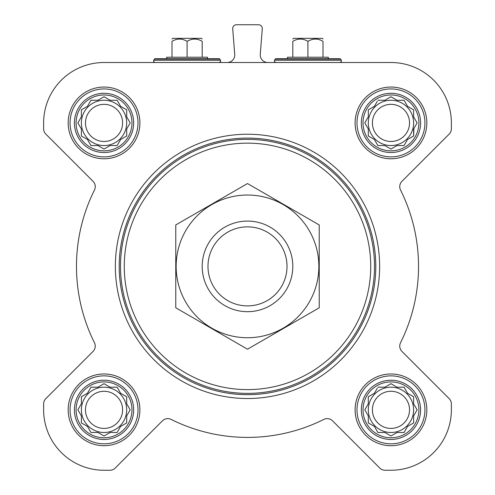 <?xml version="1.0" encoding="UTF-8"?>
<svg xmlns="http://www.w3.org/2000/svg" width="495" height="495" viewBox="0 0 495 495"><rect width="100%" height="100%" fill="white"/><g stroke="black" fill="none" stroke-linecap="round" stroke-linejoin="round"><path stroke-width="0.74" d="M390.963 62.506L104.037 62.506A60.409 60.409 0 0 0 43.628 122.908L43.628 128.787A7.549 7.549 0 0 0 45.837 134.126L93.041 181.325A7.549 7.549 0 0 1 94.458 190.037A171.029 171.029 0 0 0 94.458 342.719A7.549 7.549 0 0 1 93.041 351.425L45.837 398.63A7.549 7.549 0 0 0 43.628 403.97L43.628 409.841A60.409 60.409 0 0 0 104.037 470.25L109.909 470.25A7.549 7.549 0 0 0 115.248 468.041L162.447 420.837A7.549 7.549 0 0 1 171.159 419.42A171.029 171.029 0 0 0 323.841 419.42A7.549 7.549 0 0 1 332.553 420.837L379.752 468.041A7.549 7.549 0 0 0 385.091 470.25L390.963 470.25A60.409 60.409 0 0 0 451.372 409.841L451.372 403.97A7.549 7.549 0 0 0 449.163 398.63L401.959 351.425A7.549 7.549 0 0 1 400.542 342.719A171.029 171.029 0 0 0 400.542 190.037A7.549 7.549 0 0 1 401.959 181.325L449.163 134.126A7.549 7.549 0 0 0 451.372 128.787L451.372 122.908A60.409 60.409 0 0 0 390.963 62.506M377.889 387.189L384.893 387.189L390.963 383.687L397.033 387.189L404.044 387.189L407.546 393.259L413.616 396.767L413.616 403.772L417.124 409.841L413.616 415.911L413.616 422.922L407.546 426.424L404.044 432.494L397.033 432.494L390.963 436.002L384.893 432.494L377.889 432.494L374.381 426.424L368.311 422.922L368.311 415.911L364.809 409.841L368.311 403.772L368.311 396.767L374.381 393.259L377.27 388.266M363.027 409.841A27.937 27.937 0 0 1 404.935 385.648A27.937 27.937 0 0 1 404.935 434.041A27.937 27.937 0 0 1 363.027 409.841M90.956 387.189L97.967 387.189L104.037 383.687L110.107 387.189L117.111 387.189L120.619 393.259L126.689 396.767L126.689 403.772L130.191 409.841L126.689 415.911L126.689 422.922L120.619 426.424L117.111 432.494L110.107 432.494L104.037 436.002L97.967 432.494L90.956 432.494L87.454 426.424L81.384 422.922L81.384 415.911L77.876 409.841L81.384 403.772L81.384 396.767L87.454 393.259L90.956 387.189M76.094 409.841A27.937 27.937 0 0 1 118.002 385.648A27.937 27.937 0 0 1 118.002 434.041A27.937 27.937 0 0 1 76.094 409.841M90.956 100.256L97.967 100.256L104.037 96.754L110.107 100.256L117.111 100.256L120.619 106.326L126.689 109.834L126.689 116.839L130.191 122.908L126.689 128.978L126.689 135.989L120.619 139.491L117.111 145.561L110.107 145.561L104.037 149.069L97.967 145.561L90.956 145.561L87.454 139.491L81.384 135.989L81.384 128.978L77.876 122.908L81.384 116.839L81.384 109.834L87.454 106.326L90.956 100.256M76.094 122.908A27.937 27.937 0 0 1 118.002 98.715A27.937 27.937 0 0 1 118.002 147.108A27.937 27.937 0 0 1 76.094 122.908M377.889 100.256L384.893 100.256L390.963 96.754L397.033 100.256L404.044 100.256L407.546 106.326L413.616 109.834L413.616 116.839L417.124 122.908L413.616 128.978L413.616 135.989L407.546 139.491L404.044 145.561L397.033 145.561L390.963 149.069L384.893 145.561L377.889 145.561L374.381 139.491L368.311 135.989L368.311 128.978L364.809 122.908L368.311 116.839L368.311 109.834L374.381 106.326L377.27 101.333M363.027 122.908A27.937 27.937 0 0 1 404.935 98.715A27.937 27.937 0 0 1 404.935 147.108A27.937 27.937 0 0 1 363.027 122.908M227.199 62.506A7.549 7.549 0 0 0 234.729 54.363L232.718 28.821A3.774 3.774 0 0 1 236.48 24.75L258.52 24.75A3.774 3.774 0 0 1 262.282 28.821L260.271 54.363A7.549 7.549 0 0 0 267.801 62.506M68.168 122.908A35.869 35.869 0 0 1 121.968 91.847A35.869 35.869 0 0 1 121.968 153.97A35.869 35.869 0 0 1 68.168 122.908M68.168 409.841A35.869 35.869 0 0 1 121.968 378.78A35.869 35.869 0 0 1 121.968 440.903A35.869 35.869 0 0 1 68.168 409.841M355.101 409.841A35.869 35.869 0 0 1 408.901 378.78A35.869 35.869 0 0 1 408.901 440.903A35.869 35.869 0 0 1 355.101 409.841M355.101 122.908A35.869 35.869 0 0 1 408.901 91.847A35.869 35.869 0 0 1 408.901 153.97A35.869 35.869 0 0 1 355.101 122.908M124.27 266.378A123.23 123.23 0 0 1 309.115 159.656A123.23 123.23 0 0 1 309.115 373.1A123.23 123.23 0 0 1 124.27 266.378M120.495 266.378A127.005 127.005 0 0 1 311.002 156.383A127.005 127.005 0 0 1 311.002 376.367A127.005 127.005 0 0 1 120.495 266.378M119.202 266.378A128.298 128.298 0 0 1 311.646 155.269A128.298 128.298 0 0 1 311.646 377.487A128.298 128.298 0 0 1 119.202 266.378M115.36 266.378A132.14 132.14 0 0 1 313.57 151.94A132.14 132.14 0 0 1 313.57 380.816A132.14 132.14 0 0 1 115.36 266.378M166.704 58.732L166.704 57.216L207.479 57.216L207.479 58.732L219.211 58.732L154.972 58.732L153.667 60.242L153.66 61.733L154.972 62.506M202.195 57.216L202.195 41.357C202.195 38.319 202.195 38.319 202.195 41.357C197.196 38.313 192.159 38.313 187.091 41.357C182.092 38.313 177.055 38.313 171.994 41.357C171.994 38.319 171.994 38.319 171.994 41.357L171.994 57.216M187.091 57.216L187.091 41.357M202.195 39.018L201.514 38.344L172.668 38.344L171.994 39.018M361.344 122.908A29.62 29.62 0 0 1 405.776 97.261A29.62 29.62 0 0 1 405.776 148.562A29.62 29.62 0 0 1 361.344 122.908M356.988 122.908A33.982 33.982 0 0 1 407.954 93.487A33.982 33.982 0 0 1 407.954 152.336A33.982 33.982 0 0 1 356.988 122.908M74.417 122.908A29.62 29.62 0 0 1 118.843 97.261A29.62 29.62 0 0 1 118.843 148.562A29.62 29.62 0 0 1 74.417 122.908M70.055 122.908A33.982 33.982 0 0 1 121.021 93.487A33.982 33.982 0 0 1 121.021 152.336A33.982 33.982 0 0 1 70.055 122.908M74.417 409.841A29.62 29.62 0 0 1 118.843 384.194A29.62 29.62 0 0 1 118.843 435.495A29.62 29.62 0 0 1 74.417 409.841M70.055 409.841A33.982 33.982 0 0 1 121.021 380.414A33.982 33.982 0 0 1 121.021 439.269A33.982 33.982 0 0 1 70.055 409.841M361.344 409.841A29.62 29.62 0 0 1 405.776 384.194A29.62 29.62 0 0 1 405.776 435.495A29.62 29.62 0 0 1 361.344 409.841M356.988 409.841A33.982 33.982 0 0 1 407.954 380.414A33.982 33.982 0 0 1 407.954 439.269A33.982 33.982 0 0 1 356.988 409.841M365.428 121.838L364.809 122.908L365.428 123.985M368.311 135.989L369.388 136.608M377.889 145.561L384.893 145.561M389.893 148.451L390.963 149.069L392.04 148.451M413.616 135.989L413.925 128.446M417.124 122.908L416.505 121.838M404.044 100.256L397.033 100.256M392.04 97.373L390.963 96.754L389.893 97.373M369.388 109.216L368.311 109.834L368.311 116.839M413.616 122.908A22.652 22.652 0 0 0 390.963 100.256A22.652 22.652 0 0 0 368.311 122.908A22.652 22.652 0 0 0 390.963 145.561A22.652 22.652 0 0 0 413.616 122.908M372.401 122.908A18.562 18.562 0 0 1 400.251 106.833A18.562 18.562 0 0 1 400.251 138.99A18.562 18.562 0 0 1 372.401 122.908M78.495 121.838L77.876 122.908L78.495 123.985M81.384 135.989L82.455 136.608M90.956 145.561L97.967 145.561M102.96 148.451L104.037 149.069L105.107 148.451M126.689 135.989L126.689 128.978M129.572 123.985L130.191 122.908L129.572 121.838M117.111 100.256L110.107 100.256M105.107 97.373L104.037 96.754L102.96 97.373M82.455 109.216L81.384 109.834L81.384 116.839M126.689 122.908A22.652 22.652 0 0 0 104.037 100.256A22.652 22.652 0 0 0 81.384 122.908A22.652 22.652 0 0 0 104.037 145.561A22.652 22.652 0 0 0 126.689 122.908M78.495 408.771L77.876 409.841L78.495 410.918M90.956 432.494L97.967 432.494M102.96 435.377L104.037 436.002L105.107 435.377M126.689 422.922L126.689 415.911M129.572 410.918L130.191 409.841L129.572 408.771M117.111 387.189L110.107 387.189M105.107 384.306L104.037 383.687L102.96 384.306M82.455 396.142L81.384 396.767L81.384 403.772M126.689 409.841A22.652 22.652 0 0 0 104.037 387.189A22.652 22.652 0 0 0 81.384 409.841A22.652 22.652 0 0 0 104.037 432.494A22.652 22.652 0 0 0 126.689 409.841M365.428 408.771L364.809 409.841L365.428 410.918M377.889 432.494L384.893 432.494M389.893 435.377L390.963 436.002L392.04 435.377M413.616 422.922L413.616 415.911M416.505 410.918L417.124 409.841L416.505 408.771M404.044 387.189L397.033 387.189M392.04 384.306L390.963 383.687L389.893 384.306M369.388 396.142L368.311 396.767L368.311 403.772M413.616 409.841A22.652 22.652 0 0 0 390.963 387.189A22.652 22.652 0 0 0 368.311 409.841A22.652 22.652 0 0 0 390.963 432.494A22.652 22.652 0 0 0 413.616 409.841M85.468 122.908A18.562 18.562 0 0 1 113.318 106.833A18.562 18.562 0 0 1 113.318 138.99A18.562 18.562 0 0 1 85.468 122.908M85.468 409.841A18.562 18.562 0 0 1 113.318 393.766A18.562 18.562 0 0 1 113.318 425.923A18.562 18.562 0 0 1 85.468 409.841M372.401 409.841A18.562 18.562 0 0 1 400.251 393.766A18.562 18.562 0 0 1 400.251 425.923A18.562 18.562 0 0 1 372.401 409.841M275.789 58.732L275.133 59.109L340.678 59.109L340.028 58.732L275.789 58.732L328.296 58.732L328.296 57.216L287.521 57.216L287.521 58.732M323.006 57.216L323.006 41.357C323.006 38.319 323.006 38.319 323.006 41.357C318.007 38.313 312.976 38.313 307.909 41.357C302.903 38.313 297.872 38.313 292.805 41.357C292.805 38.319 292.805 38.319 292.805 41.357L292.805 57.216M307.909 57.216L307.909 41.357M323.006 39.018L322.332 38.344L293.486 38.344L292.805 39.018M207.987 266.378A39.513 39.513 0 0 1 267.257 232.155A39.513 39.513 0 0 1 267.257 300.595A39.513 39.513 0 0 1 207.987 266.378M202.195 266.378A45.305 45.305 0 0 1 270.152 227.143A45.305 45.305 0 0 1 270.152 305.613A45.305 45.305 0 0 1 202.195 266.378M175.768 224.959L175.768 307.791L247.5 349.21L319.232 307.791L319.232 224.959L247.5 183.546L175.768 224.959M247.5 337.732A71.354 71.354 0 0 0 309.295 230.701A71.354 71.354 0 0 0 185.705 230.701A71.354 71.354 0 0 0 247.5 337.732M219.211 58.732L219.867 59.109L154.322 59.109M219.867 59.109L220.516 60.242L153.667 60.242M340.678 59.109L341.333 60.242L274.484 60.242L274.471 61.733L275.789 62.506M220.516 60.242L220.529 61.733L219.211 62.506M275.133 59.109L274.484 60.242M341.333 60.242L341.34 61.733L340.028 62.506"/></g></svg>
